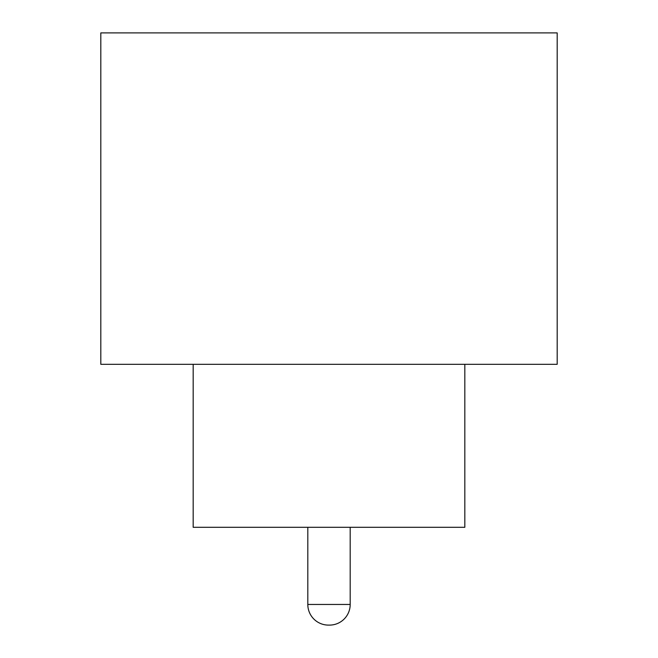 <?xml version="1.0" encoding="UTF-8"?>
<svg xmlns="http://www.w3.org/2000/svg" width="658" height="658" viewBox="0 0 658 658"><rect width="100%" height="100%" fill="white"/><g stroke="black" fill="none" stroke-linecap="round" stroke-linejoin="round"><path stroke-width="0.99" d="M307.812 527.305L307.812 604.455L350.188 604.455L350.188 527.305M307.812 604.455A20.645 20.645 0 0 0 328.457 625.1L329.543 625.1A20.645 20.645 0 0 0 350.188 604.455M193.172 364.318L193.172 527.305L464.828 527.305L464.828 364.318M557.186 364.318L100.814 364.318L100.814 32.9L557.186 32.9L557.186 364.318"/></g></svg>
